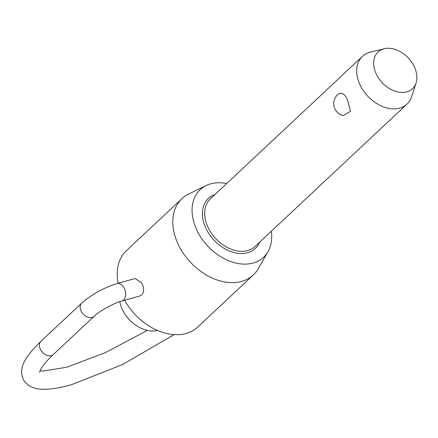<?xml version="1.0" encoding="UTF-8"?>
<svg xmlns="http://www.w3.org/2000/svg" width="438" height="438" viewBox="0 0 438 438"><rect width="100%" height="100%" fill="white"/><g stroke="black" fill="none" stroke-linecap="round" stroke-linejoin="round"><path stroke-width="0.66" d="M416.1 82.853L411.791 96.415A32.653 23.313 -133.1 0 1 407.072 104.036A32.653 23.313 -133.1 0 1 361.032 86.861A32.653 23.313 -133.1 0 1 362.423 56.382A32.653 23.313 -133.1 0 1 370.329 52.166L384.142 48.749A25.163 17.963 46.9 0 0 376.981 75.489A25.163 17.963 46.9 0 0 398.421 92.084A25.163 17.963 46.9 0 0 416.1 82.853A25.163 17.963 46.9 0 0 413.532 65.229A25.163 17.963 46.9 0 0 384.142 48.749M347.433 99.607L350.488 111.307L343.146 115.621A12.341 12.341 0 0 1 338.404 93.978L338.048 94.29C341.333 91.892 344.46 93.666 347.433 99.607M119.82 301.656A29.258 20.887 46.9 0 0 123.281 311.265A29.258 20.887 46.9 0 0 157.428 330.433M226.687 183.566A46.329 33.074 46.9 0 0 206.194 185.531A46.329 33.074 46.9 0 0 198.239 232.885A46.329 33.074 46.9 0 0 234.511 262.707A46.329 33.074 46.9 0 0 268.051 251.543L258.453 268.445A52.242 37.296 -133.1 0 1 253.405 274.878A52.242 37.296 -133.1 0 1 179.739 247.399A52.242 37.296 -133.1 0 1 181.962 198.633L126.385 250.706A52.242 37.296 46.9 0 0 118.172 283.26M268.051 251.543A46.329 33.074 46.9 0 0 271.341 231.22M117.039 283.578L135.183 278.486L141.737 283.008C144.179 287.908 144.217 291.872 141.846 294.911L140.072 295.913L121.928 301.005A9.05 5.94 -105.7 0 0 124.113 287.958A9.05 5.94 -105.7 0 0 117.039 283.578C103.647 287.821 91.881 294.325 81.742 303.096A9.05 6.461 46.9 0 0 81.358 311.544A9.05 6.461 46.9 0 0 92.089 317.424A9.05 6.461 46.9 0 0 94.121 316.302L53.343 354.512A9.05 6.461 -133.1 0 1 51.317 355.634A9.05 6.461 -133.1 0 1 40.581 349.748A9.05 6.461 -133.1 0 1 40.969 341.301C22.88 358.853 18.741 368.889 23.455 379.773C27.567 386.376 34.564 389.535 44.452 389.251C52.051 389.168 61.085 387.646 71.569 384.673L122.509 364.575L174.083 334.61M124.595 300.254A52.242 37.296 46.9 0 0 197.828 326.951L253.405 274.878M181.962 198.633A52.242 37.296 -133.1 0 1 188.707 194.012L206.194 185.531M407.072 104.036L255.058 246.479A32.653 23.313 -133.1 0 1 247.744 250.536A32.653 23.313 -133.1 0 1 209.019 229.304A32.653 23.313 -133.1 0 1 210.404 198.825L362.423 56.382M259.685 242.143A34.295 24.484 -133.1 0 1 247.662 252.726A34.295 24.484 -133.1 0 1 207.338 231.078A34.295 24.484 -133.1 0 1 215.031 194.488M40.115 370.805L42.71 371.112L66.68 367.247L105.525 352.585L147.332 330.378M81.742 303.096L40.969 341.301M94.121 316.302C99.289 311.155 113.94 303.025 121.928 301.005M39.705 372.229C39.239 372.798 40.548 366.469 53.343 354.512"/></g></svg>
